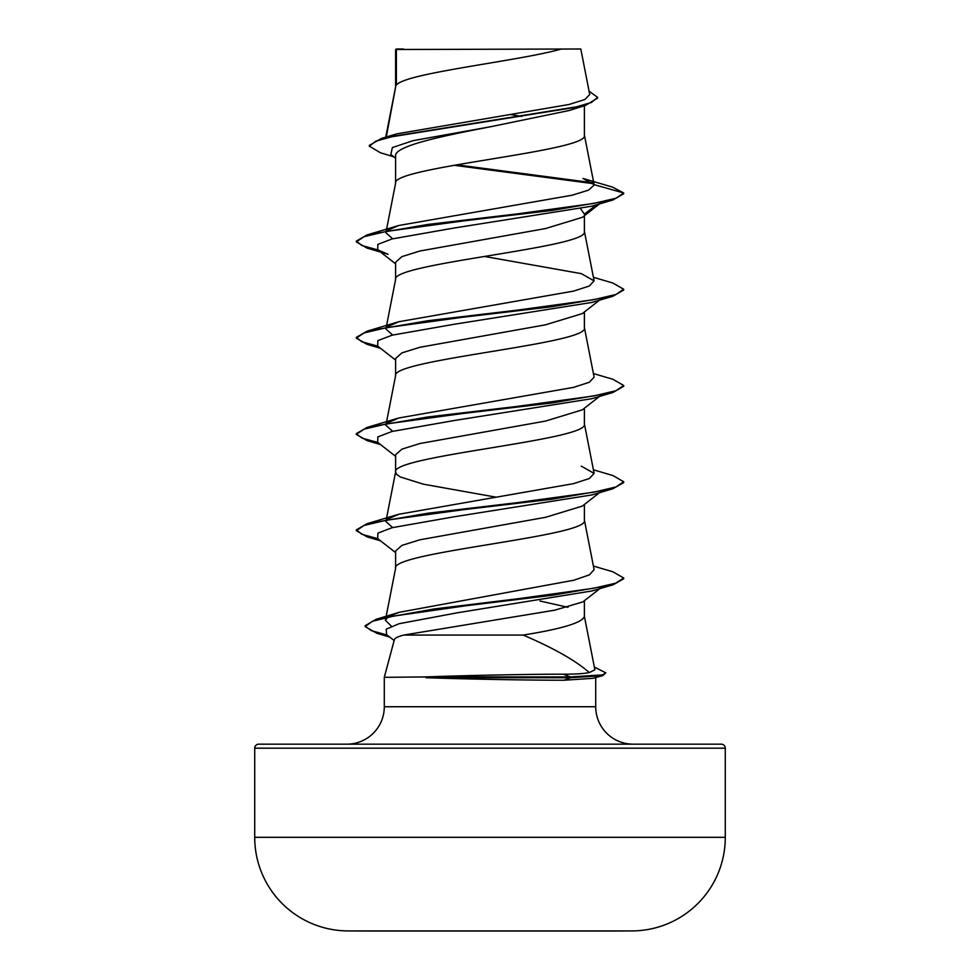<?xml version="1.0" encoding="UTF-8"?>
<svg xmlns="http://www.w3.org/2000/svg" width="980" height="980" viewBox="0 0 980 980"><rect width="100%" height="100%" fill="white"/><g stroke="black" fill="none" stroke-linecap="round" stroke-linejoin="round"><path stroke-width="1.47" d="M632.272 930.914A23529.041 23529.041 0 0 1 616.334 931L363.666 931A23529.041 23529.041 0 0 1 347.729 930.914L632.272 930.914A93.578 93.578 0 0 0 725.286 837.324L725.286 748.181L254.714 748.181L254.714 837.324L725.286 837.324M347.729 930.914A93.578 93.578 0 0 1 254.714 837.324M561.43 49C519.424 61.054 404.213 73.12 396.361 85.174L396.361 49.502L580.809 49L589.727 94.484L584.889 99.495L569.062 104.48L396.986 133.819L381.465 138.425L573.778 107.604L591.491 102.459L597.567 97.326L589.078 91.177M258.72 744.175L721.28 744.175L258.72 744.175A4.006 4.006 0 0 0 254.714 748.181M721.28 744.175A4.006 4.006 0 0 1 725.286 748.181M633.141 744.175A37.436 37.436 0 0 1 595.705 706.739L384.295 706.739A37.436 37.436 0 0 1 346.859 744.175M403.76 635.064C397.954 636.583 394.842 638.09 394.401 639.585L384.295 677.327L425.149 676.935C465.059 675.49 527.448 674.179 563.316 674.203C575.542 674.191 584.202 673.652 589.298 672.562C575.75 660.643 553.725 648.148 523.198 635.064L403.76 635.064L554.803 610.16L582.892 601.879M384.295 677.327L384.295 706.739M595.705 677.572L595.705 706.739M425.957 677.327L425.957 677.731C465.88 679.067 528.122 680.267 563.904 680.23L592.937 678.332L602.761 675.636L570.421 677.731L570.421 676.935L563.316 674.203M396.361 49.502L395.614 49.502L395.614 86.853M386.279 137.016L395.614 87.097M393.788 156.812L380.448 152.77L369.35 146.179L375.952 141.083L394.83 135.975L585.66 105.338L569.123 110.52L490 126.861C439.542 136.551 394.327 146.253 395.614 155.942L395.614 183.113M584.386 105.73L584.386 135.228C590.23 151.275 389.771 167.311 395.614 183.358M599.478 203.926L582.341 217.327L545.554 228.548L419.893 251.015L401.886 256.638L395.614 262.26L395.614 279.374M584.386 215.722L584.386 231.488C590.23 247.524 389.771 263.571 395.614 279.606M599.478 300.174L582.328 313.588L545.505 324.821L419.857 347.288L401.886 352.898L395.614 358.509L395.614 375.622M584.386 311.971L584.386 327.737C590.23 343.784 389.771 359.819 395.614 375.867M599.478 396.435L582.341 409.836L545.542 421.069L419.881 443.536L401.898 449.146L395.614 454.769L395.614 471.882M584.386 408.231L584.386 423.997C590.23 440.032 389.771 456.08 395.614 472.127L396.777 474.528L400.232 476.929L423.262 484.157L495.537 497.081M599.478 492.683L582.341 506.084L545.517 517.317L419.857 539.796L401.886 545.407L395.614 551.017L395.614 568.13M584.386 504.492L584.386 520.245C590.23 536.293 389.771 552.328 395.614 568.376M511.144 114.623L521.752 116.424M580.785 209.01L584.386 214.13L596.551 204.796M584.386 600.703L584.386 616.506C582.316 622.692 561.92 628.878 523.198 635.064M540.005 600.997L568.008 607.343M395.614 158.258L390.836 154.485L392.355 147.576L413.021 140.667L490 126.861M593.709 183.726L454.034 165.277M585.66 105.338L597.567 98.123L597.567 97.326M395.614 50.752L396.116 49L403.454 49M612.917 199.981L551.997 210.455L463.16 220.941L386.414 231.427L364.058 236.67L356.316 241.913L367.084 248.099L388.068 254.298L377.68 249.839L377.863 244.375L392.135 238.924L454.23 227.997L591.932 206.168L612.917 199.981L623.684 193.783L623.684 192.987L612.598 187.143L582.941 178.421L594.125 184.657L584.337 134.738M592.802 182.758L456.68 164.824M369.35 146.179L369.35 145.383L381.465 138.425M387.541 230.423L398.701 225.51L367.084 234.918L428.003 224.432L516.84 213.946L593.586 203.46L615.942 198.23L623.684 192.987L594.125 184.657M589.298 672.562L594.885 669.793L584.337 616.016M391.473 626.281L385.397 620.242L387.798 617.241M389.758 616.028L399.362 612.279L573.949 580.197L589.421 574.844L594.113 569.649L584.337 519.768M392.674 527.546L385.887 521.519L386.132 520.245M387.553 519.192L398.688 514.279L573.643 483.618L589.36 478.51L594.113 473.389L581.312 466.149M392.674 431.286L385.887 425.271L386.132 423.985M387.553 422.931L398.688 418.019L573.643 387.357L589.348 382.249L594.113 377.141L584.337 327.247M392.686 335.038L385.887 329.01L386.132 327.737M387.541 326.683L398.688 321.759L573.655 291.097L589.335 286.001L594.113 280.88L581.312 273.641L484.463 256.442M392.674 238.777L385.887 232.75L386.132 231.476M398.701 225.51L572.222 195.192L588.502 190.132L594.162 185.073M593.415 277.291L612.917 283.049L623.684 289.235L623.684 290.043L612.917 296.23L591.932 302.428L454.23 324.257L392.135 335.172L377.863 340.636L377.68 346.087L395.614 360.101M593.415 373.552L612.917 379.297L623.684 385.495L623.684 386.291L612.917 392.49L591.932 398.676L454.23 420.518L392.147 431.433L377.863 436.884L377.68 442.348L395.614 456.362M593.415 469.8L612.917 475.557L623.684 481.744L623.684 482.552L612.917 488.738L591.932 494.937L454.23 516.766L392.147 527.681L377.863 533.145L377.68 538.596L395.614 552.61M593.415 566.06L612.917 571.806L623.684 578.004L623.684 578.8L613.223 584.729L592.128 590.916L457.403 612.782L399.068 623.721L386.218 629.197L386.598 634.66L394.156 640.54M367.084 248.099L379.174 251.003M612.917 296.23L551.997 306.716L463.16 317.202L386.414 327.688L364.058 332.93L356.316 338.161L367.084 344.36L379.174 347.263M612.917 392.49L551.997 402.976L463.16 413.45L386.414 423.936L364.058 429.179L356.316 434.422L367.084 440.608L379.174 443.511M612.917 488.738L551.997 499.224L463.16 509.71L386.414 520.196L364.058 525.439L356.316 530.682L367.084 536.869L379.174 539.772M613.223 584.729L552.953 595.191L466.701 605.652L393.409 616.114L372.339 621.345L365.087 626.575L376.749 633.264L388.509 636.143M594.346 667.086L605.812 672.831L602.761 675.636M367.084 234.918L356.316 241.105L361.791 245.514L377.778 249.912M623.684 289.235L615.93 294.478L593.586 299.721L516.827 310.207L428.003 320.693L367.084 331.166L356.316 337.365L361.791 341.763L377.778 346.161M623.684 385.495L615.93 390.738L593.586 395.981L516.827 406.455L428.003 416.941L367.084 427.427L356.316 433.626L356.316 434.422M356.353 434.018L362.294 438.219L377.778 442.421M623.684 481.744L615.93 486.987L593.586 492.23L516.827 502.716L428.003 513.202L367.084 523.688L356.316 529.874L361.791 534.272L377.778 538.682M623.684 578.004L615.71 583.173L593.268 588.331L518.714 598.658L434.03 608.984L376.075 619.311L365.087 625.767L365.087 626.575M365.124 626.171L371.236 630.606L387.088 635.04M605.812 672.831L602.565 674.889L570.421 676.935L425.149 676.935M425.957 677.731L570.421 677.731L563.904 680.23M385.397 620.242L385.912 617.645M386.071 616.8L395.663 567.885M386.304 519.412L395.663 471.637M594.113 473.389L584.337 423.507M386.304 423.152L395.663 375.377M386.304 326.904L395.663 279.129M594.113 280.88L584.337 230.998M386.304 230.643L395.663 182.868M385.752 137.163L395.663 86.62M380.522 348.304L367.084 344.36M380.522 444.565L367.084 440.608M380.522 540.813L367.084 536.869M389.721 637.086L376.749 633.264M377.68 249.839L395.614 263.853M599.907 588.613L582.892 601.867M399.362 612.279L376.075 619.311M398.688 514.267L367.084 523.688M398.688 418.019L367.084 427.427M398.688 321.759L367.084 331.166M356.316 241.105L356.316 241.913M356.316 337.365L356.316 338.161M356.316 529.874L356.316 530.682"/></g></svg>
